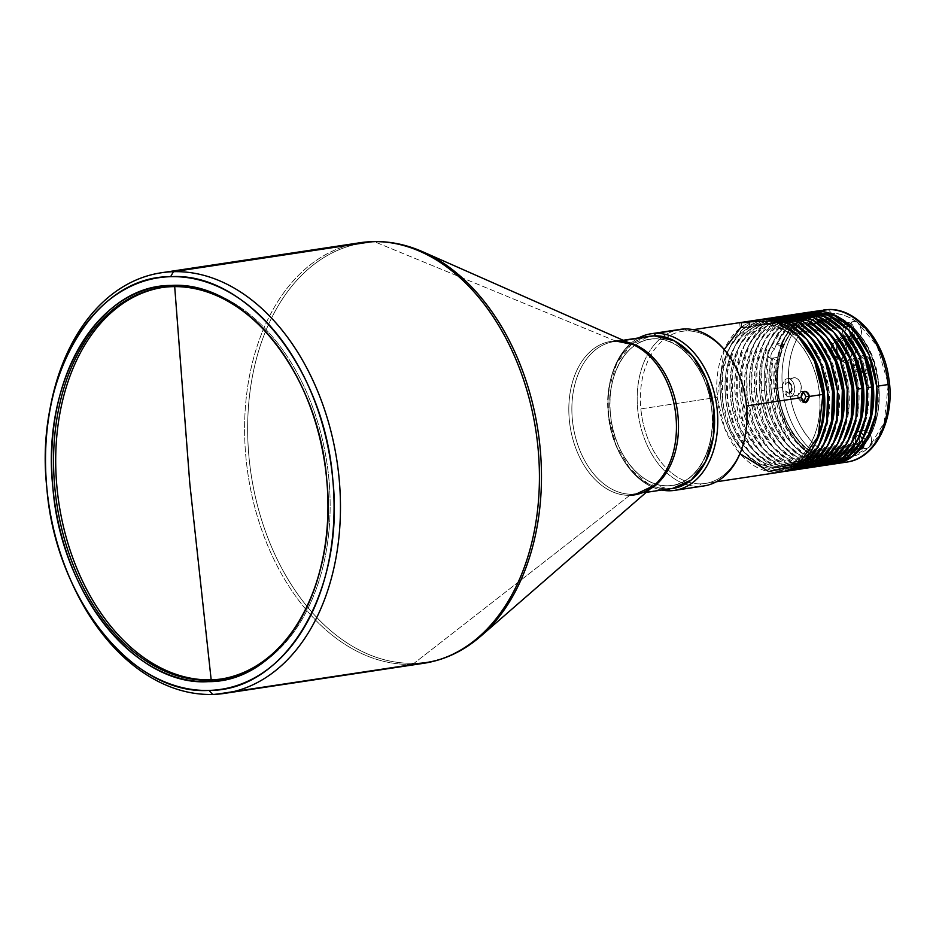 <?xml version="1.0" encoding="UTF-8"?>
<svg xmlns="http://www.w3.org/2000/svg" width="936" height="936" viewBox="0 0 936 936"><rect width="100%" height="100%" fill="white"/><g stroke="black" fill="none" stroke-linecap="round" stroke-linejoin="round"><path stroke-width="0.7" stroke-dasharray="4.68 3.51" d="M222.499 678.822A197.964 135.521 81.4 0 0 259.237 665.075A197.964 135.521 81.4 0 0 323.224 443.079A197.964 135.521 81.4 0 0 174.669 286.322L172.528 286.65L174.669 286.322A197.964 135.521 81.4 0 0 162.267 287.504A197.964 135.521 81.4 0 1 163.344 287.329A197.964 135.521 81.4 0 1 174.669 286.322L174.669 286.322A197.964 135.521 81.4 0 1 328.922 479.29A197.964 135.521 81.4 0 1 259.237 665.075A197.964 135.521 81.4 0 1 221.422 678.974A197.964 135.521 81.4 0 0 222.499 678.822L220.358 679.15M423.786 663.285A212.671 145.583 81.4 0 1 411.618 664.361L212.671 694.43L411.618 664.361L414.11 663.261A211.957 145.092 -98.6 0 0 480.788 636.176M654.217 485.398A77.641 53.153 81.4 0 1 629.788 495.32A77.641 53.153 81.4 0 1 569.287 419.632A77.641 53.153 81.4 0 1 615.478 340.985L623.645 340.47L618.088 341.312A76.927 52.662 81.4 0 1 627.845 342.33A76.927 52.662 -98.6 0 0 618.088 341.312L615.478 340.985L375.02 241.956A211.957 145.092 -98.6 0 1 422.709 251.761A211.957 145.092 -98.6 0 0 375.02 241.956L615.478 340.985A77.641 53.153 81.4 0 1 632.947 344.577M629.788 495.32L414.11 663.261L629.788 495.32L632.28 494.22A76.927 52.662 -98.6 0 0 636.679 493.822A76.927 52.662 -98.6 0 0 650.017 489.048A76.927 52.662 81.4 0 1 636.679 493.822A76.927 52.662 81.4 0 1 632.28 494.22L668.187 488.791L632.28 494.22L629.788 495.32A77.641 53.153 -98.6 0 1 569.287 419.632A77.641 53.153 -98.6 0 1 615.478 340.985M672.586 488.393A76.927 52.662 81.4 0 1 668.187 488.791A76.927 52.662 81.4 0 1 608.587 417.011A76.927 52.662 81.4 0 1 649.596 336.27M668.082 485.831L667.906 485.749A73.874 50.567 -98.6 0 0 711.84 410.927A73.874 50.567 -98.6 0 0 654.287 338.914L654.439 338.785A73.979 50.638 81.4 0 1 712.074 410.892A73.979 50.638 81.4 0 1 668.082 485.831C695.331 486.088 716.414 450.169 712.074 410.892C709.125 371.592 681.502 337.019 654.439 338.785C627.19 338.54 606.095 374.459 610.436 413.724C613.384 453.024 641.008 487.597 668.082 485.831A73.979 50.638 81.4 0 1 649.408 481.455A73.979 50.638 81.4 0 1 611.185 419.878A73.979 50.638 81.4 0 1 629.507 349.76A73.979 50.638 81.4 0 1 654.439 338.785L654.287 338.914A73.874 50.567 -98.6 0 0 629.39 349.865A73.874 50.567 -98.6 0 0 611.091 419.89A73.874 50.567 -98.6 0 0 649.256 481.385A73.874 50.567 -98.6 0 0 667.906 485.749L668.082 485.831M668.573 489.001L668.351 488.767A76.927 52.662 -98.6 0 0 672.668 488.381L668.573 489.001M703.907 485.948A79.186 54.206 81.4 0 1 699.379 486.357L670.188 490.768L699.379 486.357L700.807 483.865A76.927 52.662 -98.6 0 0 705.206 483.467A76.927 52.662 -98.6 0 0 746.518 426.57M781.548 471.931A76.927 52.662 81.4 0 1 777.149 472.329A76.927 52.662 81.4 0 1 717.21 397.344L640.867 408.88A76.927 52.662 -98.6 0 0 688.405 482.134A76.927 52.662 -98.6 0 0 700.807 483.865L699.379 486.357A79.186 54.206 81.4 0 1 685.187 484.111A79.186 54.206 -98.6 0 0 699.379 486.357M797.788 397.777C797.683 394.349 798.817 392.266 801.193 391.54L803.299 391.962L797.788 397.777L801.193 397.683L797.788 397.777L801.871 402.819L803.579 402.258L797.788 397.777M749.853 326.383C752.181 326.898 749.455 327.308 741.71 327.623L749.853 326.383C752.17 326.898 749.455 327.308 741.71 327.623L741.253 322.698L741.71 327.623C739.627 327.717 739.697 327.623 741.92 327.331L749.853 326.383L749.467 322.148L749.853 326.383L751.421 326.582L750.964 321.656M741.71 327.623C739.627 327.717 739.697 327.623 741.92 327.331M746.554 426.172A76.927 52.662 81.4 0 1 700.807 483.865A76.927 52.662 81.4 0 1 688.405 482.134A76.927 52.662 81.4 0 1 641.64 415.28A76.927 52.662 81.4 0 1 666.561 337.592A76.927 52.662 81.4 0 1 686.615 330.958L684.778 328.957L686.615 330.958A76.927 52.662 81.4 0 1 738.656 373.873M763.413 324.336L768.316 323.599A71.978 49.269 81.4 0 1 798.923 336.714L768.316 323.599C741.803 323.353 721.282 358.301 725.505 396.513C728.372 434.749 755.247 468.386 781.583 466.666L776.693 467.403A71.978 49.269 -98.6 0 0 780.811 467.041A71.978 49.269 -98.6 0 0 819.175 391.494A71.978 49.269 -98.6 0 0 763.413 324.336A71.978 49.269 -98.6 0 0 759.307 324.71A71.978 49.269 -98.6 0 0 720.931 400.245A71.978 49.269 -98.6 0 0 776.693 467.403L781.583 466.666L800.362 460.442L815.116 443.863A71.978 49.269 81.4 0 1 785.702 466.303A71.978 49.269 81.4 0 1 781.583 466.666A71.978 49.269 81.4 0 1 725.821 399.508A71.978 49.269 81.4 0 1 764.197 323.961A71.978 49.269 81.4 0 1 768.316 323.599L763.413 324.336C789.75 322.627 816.625 356.253 819.503 394.501C823.727 432.701 803.205 467.649 776.693 467.403C750.356 469.123 723.481 435.486 720.615 397.25C716.391 359.05 736.901 324.09 763.413 324.336M782.04 471.58A76.927 52.662 -98.6 0 0 783.982 471.475L762.115 466.771L743.991 451.936L730.209 429.144L722.674 401.602L722.463 373.136L729.6 347.759L743.079 329.016L761.015 319.527A76.927 52.662 -98.6 0 0 722.674 401.602A76.927 52.662 -98.6 0 0 782.04 471.58L786.93 470.843L782.04 471.58M791.329 470.457A76.927 52.662 81.4 0 1 786.93 470.843A76.927 52.662 81.4 0 1 727.564 400.854A76.927 52.662 81.4 0 1 765.917 318.79A76.927 52.662 81.4 0 1 768.351 318.334M808.739 335.275L778.097 322.124C751.585 321.879 731.063 356.827 735.287 395.027C738.153 433.274 765.04 466.9 791.365 465.192L810.155 458.968L824.897 442.377A71.978 49.269 81.4 0 1 795.483 464.818A71.978 49.269 81.4 0 1 791.365 465.192L786.474 465.929A71.978 49.269 -98.6 0 0 790.592 465.555A71.978 49.269 -98.6 0 0 820.006 443.126A71.978 49.269 -98.6 0 0 803.813 335.977A71.978 49.269 -98.6 0 0 773.206 322.861L778.097 322.124A71.978 49.269 81.4 0 1 808.704 335.24M791.821 470.106A76.927 52.662 -98.6 0 0 793.763 470.001L771.907 465.297L753.784 450.462L739.99 427.67L732.467 400.117L732.245 371.662L739.381 346.285L752.86 327.541L770.808 318.041A76.927 52.662 -98.6 0 0 732.467 400.117A76.927 52.662 -98.6 0 0 791.821 470.106L796.712 469.369L791.821 470.106M801.122 468.971A76.927 52.662 81.4 0 1 796.712 469.369A76.927 52.662 81.4 0 1 737.357 399.38A76.927 52.662 81.4 0 1 775.698 317.304A76.927 52.662 81.4 0 1 778.132 316.848M818.52 333.789L787.878 320.639C761.366 320.393 740.844 355.341 745.068 393.553C747.934 431.788 774.821 465.426 801.157 463.706L819.936 457.493L834.678 440.903A71.978 49.269 81.4 0 1 805.264 463.343A71.978 49.269 81.4 0 1 801.157 463.706L796.255 464.443A71.978 49.269 -98.6 0 0 800.374 464.08A71.978 49.269 -98.6 0 0 829.787 441.64A71.978 49.269 -98.6 0 0 813.595 334.491A71.978 49.269 -98.6 0 0 782.987 321.387L787.878 320.639A71.978 49.269 81.4 0 1 818.485 333.754M801.614 468.632A76.927 52.662 -98.6 0 0 803.556 468.526L806.504 467.895L801.614 468.632L781.689 463.823L763.565 448.976L749.771 426.196L742.248 398.642L742.037 370.188L749.163 344.811L762.653 326.056L780.589 316.567A76.927 52.662 -98.6 0 0 742.248 398.642A76.927 52.662 -98.6 0 0 801.614 468.632M810.904 467.497A76.927 52.662 81.4 0 1 806.504 467.895L808.447 467.778M844.459 439.429A71.978 49.269 81.4 0 1 815.057 461.857A71.978 49.269 81.4 0 1 810.939 462.232L806.048 462.969A71.978 49.269 -98.6 0 0 810.167 462.606A71.978 49.269 -98.6 0 0 839.569 440.166A71.978 49.269 -98.6 0 0 823.387 333.017A71.978 49.269 -98.6 0 0 792.769 319.901L797.659 319.164A71.978 49.269 81.4 0 1 828.278 332.28M816.286 466.409A76.927 52.662 81.4 0 1 756.346 391.423L751.456 392.172A76.927 52.662 -98.6 0 0 811.395 467.146A76.927 52.662 -98.6 0 0 813.337 467.041L792.055 462.641L772.738 446.764L758.441 421.96L751.456 392.172L756.346 391.423L763.331 421.212L777.629 446.027L796.945 461.893L818.228 466.303A76.927 52.662 81.4 0 1 816.286 466.409M820.685 466.023A76.927 52.662 81.4 0 1 818.228 466.303M802.562 318.427L807.452 317.69A71.978 49.269 81.4 0 1 838.059 330.806L807.452 317.69C780.94 317.444 760.418 352.392 764.642 390.593C767.508 428.828 794.395 462.466 820.72 460.746L815.829 461.495A71.978 49.269 -98.6 0 0 819.948 461.12A71.978 49.269 -98.6 0 0 849.35 438.691A71.978 49.269 -98.6 0 0 833.169 331.543A71.978 49.269 -98.6 0 0 802.562 318.427A71.978 49.269 -98.6 0 0 798.443 318.79A71.978 49.269 -98.6 0 0 759.751 391.33A71.978 49.269 -98.6 0 0 815.829 461.495L820.72 460.746L839.498 454.533L854.252 437.943A71.978 49.269 81.4 0 1 824.838 460.383A71.978 49.269 81.4 0 1 820.72 460.746A71.978 49.269 81.4 0 1 764.642 390.593A71.978 49.269 81.4 0 1 803.334 318.053A71.978 49.269 81.4 0 1 807.452 317.69L802.562 318.427L833.192 331.578L849.127 353.878L857.914 382.625L857.996 412.682L849.361 438.68L834.608 455.27L815.829 461.495C789.493 463.203 762.618 429.577 759.751 391.33C755.527 353.129 776.049 318.181 802.562 318.427M826.067 464.935A76.927 52.662 81.4 0 1 766.128 389.949L761.237 390.686A76.927 52.662 -98.6 0 0 821.176 465.672A76.927 52.662 -98.6 0 0 823.118 465.566L801.848 461.155L782.519 445.29L768.222 420.475L761.237 390.686L766.128 389.949L773.113 419.737L787.41 444.541L806.738 460.418L828.009 464.829A76.927 52.662 81.4 0 1 826.067 464.935M830.466 464.537A76.927 52.662 81.4 0 1 828.009 464.829M847.876 329.355L817.233 316.204C800.865 317.234 788.522 327.261 780.179 346.297L776.985 343.91L790.78 322.756L809.944 312.133A76.927 52.662 -98.6 0 0 776.985 343.91L781.876 343.161L783.338 344.261L781.7 344.506L783.432 345.805C791.774 326.769 804.129 316.742 820.498 315.713L820.825 315.666A71.978 49.269 81.4 0 1 876.587 382.824A71.978 49.269 81.4 0 1 838.211 458.359A71.978 49.269 81.4 0 1 834.093 458.734L833.765 458.78A71.978 49.269 -98.6 0 0 837.884 458.418A71.978 49.269 -98.6 0 0 876.26 382.871A71.978 49.269 -98.6 0 0 820.498 315.713C846.823 314.005 873.709 347.63 876.576 385.866C880.799 424.078 860.278 459.026 833.765 458.78C799.718 461.811 768.304 404.995 779.138 359.986L777.407 358.687A74.658 51.106 -98.6 0 0 775.839 388.674A74.658 51.106 -98.6 0 0 834.011 461.448A74.658 51.106 -98.6 0 0 838.282 461.074A74.658 51.106 -98.6 0 0 859.576 449.994A74.658 51.106 -98.6 0 0 878.424 385.819A74.658 51.106 -98.6 0 0 815.981 313.42A74.658 51.106 -98.6 0 0 781.7 344.506L782.028 344.46A74.658 51.106 81.4 0 1 816.297 313.373A74.658 51.106 81.4 0 1 878.752 385.772L878.752 385.772A74.658 51.106 81.4 0 1 857.797 451.889A74.658 51.106 81.4 0 1 838.609 461.027A74.658 51.106 81.4 0 1 834.339 461.401A74.658 51.106 81.4 0 1 776.166 388.627L776.166 388.627A74.658 51.106 81.4 0 1 777.734 358.628L779.044 358.441L777.582 357.341L781.876 343.161L783.338 344.261L779.044 358.441L777.582 357.341L772.691 358.079A76.927 52.662 -98.6 0 0 771.018 389.212A76.927 52.662 -98.6 0 0 830.957 464.197A76.927 52.662 -98.6 0 0 832.9 464.092L811.629 459.681L792.301 443.804L778.015 419L771.018 389.212L782.438 387.481L771.018 389.212L772.691 358.079L775.885 360.477C765.051 405.487 796.466 462.302 830.501 459.272L825.61 460.009A71.978 49.269 -98.6 0 0 829.729 459.646A71.978 49.269 -98.6 0 0 859.143 437.206A71.978 49.269 -98.6 0 0 842.95 330.057A71.978 49.269 -98.6 0 0 812.343 316.941L817.233 316.204A71.978 49.269 81.4 0 1 847.852 329.32M864.033 436.469A71.978 49.269 81.4 0 1 834.62 458.909A71.978 49.269 81.4 0 1 830.501 459.272L849.291 453.059L864.033 436.469M857.2 358.792C854.311 359.436 852.918 361.741 853.012 365.683L858.359 364.888L853.012 365.683L858.757 372.259L862.536 365.403L867.684 364.619A6.786 4.645 81.4 0 1 864.197 371.44A6.786 4.645 81.4 0 1 864.033 371.463A6.786 4.645 81.4 0 1 858.359 364.888A6.786 4.645 81.4 0 1 861.997 358.043A6.786 4.645 81.4 0 1 862.395 358.008A6.786 4.645 -98.6 0 0 858.359 363.098A6.786 4.645 -98.6 0 0 859.049 367.708A6.786 4.645 -98.6 0 0 863.647 371.498L865.484 373.499A9.044 6.189 81.4 0 1 859.365 368.456A9.044 6.189 81.4 0 1 858.429 362.302A9.044 6.189 81.4 0 1 859.915 357.868A9.044 6.189 81.4 0 1 863.811 355.516L862.395 358.008L863.811 355.516C871.779 354.732 873.557 373.838 865.484 373.499C857.516 374.283 855.738 355.177 863.811 355.516A9.044 6.189 81.4 0 1 870.866 364.338A9.044 6.189 81.4 0 1 865.484 373.499L863.647 371.498A6.786 4.645 -98.6 0 0 864.197 371.44A6.786 4.645 -98.6 0 0 867.637 364.221A6.786 4.645 -98.6 0 0 862.395 358.008A6.786 4.645 81.4 0 1 867.684 364.619L862.536 365.403C861.939 361.331 860.161 359.131 857.2 358.792L861.997 358.043M849.081 336.796C851.304 336.433 852.415 334.597 852.427 331.274L852.462 331.274A5.429 3.721 81.4 0 1 849.537 336.749A5.429 3.721 81.4 0 1 844.997 331.484L846.284 335.287L849.537 336.749M847.946 322.37L849.174 322.51A71.978 49.269 81.4 0 1 852.93 325.318L854.989 331.835A67.802 46.414 -98.6 0 0 851.935 329.109L852.427 331.274L851.935 329.109A5.429 3.721 81.4 0 1 852.462 331.274C850.613 338.305 848.133 338.376 844.997 331.484L847.817 326.02A67.802 46.414 -98.6 0 0 844.553 324.02L847.946 322.37L844.553 324.02C840.961 332.058 842.634 337.51 849.56 340.376L850.812 340.142L854.989 331.835L852.86 325.33A9.044 6.189 -98.6 0 0 849.116 322.522L854.416 321.399A9.044 6.189 81.4 0 1 861.424 329.846A9.044 6.189 81.4 0 1 856.604 339.335A9.044 6.189 81.4 0 1 856.089 339.382C848.11 340.166 846.343 321.06 854.416 321.399L857.633 322.51C847.677 315.806 839.089 312.823 831.87 313.572C816.847 311.173 784.625 333.637 788.814 386.907C794.512 440.131 830.712 460.699 845.22 457.482L844.26 461.272L845.22 457.482L852.544 456.475A72.4 49.561 -98.6 0 0 887.644 378.776A72.4 49.561 -98.6 0 0 831.87 313.572L828.196 309.559L831.87 313.572A72.4 49.561 -98.6 0 0 788.814 386.907A72.4 49.561 -98.6 0 0 845.22 457.482A72.4 49.561 -98.6 0 0 852.544 456.475L869.193 447.151L884.192 422.698L888.287 384.134L877.079 346.004L857.633 322.51C863.132 330.232 862.618 335.849 856.089 339.382L849.56 340.376A9.044 6.189 -98.6 0 0 850.075 340.33A9.044 6.189 -98.6 0 0 850.812 340.142A9.044 6.189 -98.6 0 0 854.989 331.835L851.935 329.109L852.427 331.274C850.461 338.329 847.946 338.399 844.88 331.496L844.997 331.484A5.429 3.721 81.4 0 1 847.817 326.02C845.875 326.547 844.904 328.372 844.88 331.496L847.817 326.02L844.553 324.02A9.044 6.189 -98.6 0 0 843.02 334.175A9.044 6.189 -98.6 0 0 849.56 340.376L856.089 339.382A9.044 6.189 81.4 0 1 849.069 330.946A9.044 6.189 81.4 0 1 853.901 321.446A9.044 6.189 81.4 0 1 854.416 321.399L853.901 321.446M838.246 339.031C833.625 339.581 831.32 343.407 831.297 350.52L836.69 349.701L831.297 350.52L840.657 361.507L846.986 350.064L852.228 349.268A11.314 7.745 81.4 0 1 849.806 358.535A11.314 7.745 81.4 0 1 846.144 360.676A11.314 7.745 81.4 0 1 836.69 349.701A11.314 7.745 81.4 0 1 842.774 338.305A11.314 7.745 81.4 0 1 843.418 338.247A11.314 7.745 -98.6 0 0 836.69 346.73A11.314 7.745 -98.6 0 0 837.849 354.416A11.314 7.745 -98.6 0 0 845.5 360.734L847.337 362.735A13.572 9.29 81.4 0 1 838.165 355.165A13.572 9.29 81.4 0 1 836.761 345.934A13.572 9.29 81.4 0 1 844.834 335.755L843.418 338.247L844.834 335.755A13.572 9.29 81.4 0 1 855.247 347.654A13.572 9.29 81.4 0 1 847.337 362.735L845.5 360.734A11.314 7.745 -98.6 0 0 849.806 358.535A11.314 7.745 -98.6 0 0 851.549 345.875A11.314 7.745 -98.6 0 0 843.418 338.247A11.314 7.745 81.4 0 1 852.228 349.268L846.986 350.064C845.933 343.173 843.032 339.487 838.246 339.031L842.774 338.305M858.195 435.053L855.703 436.702L855.001 440.552C856.779 433.532 859.295 433.45 862.547 440.329L862.571 440.329A5.429 3.721 81.4 0 1 862.465 442.506L862.547 440.329C861.88 437.007 860.441 435.252 858.195 435.053L858.031 435.065A5.429 3.721 81.4 0 1 858.347 435.029A5.429 3.721 81.4 0 1 859.938 435.474A5.429 3.721 81.4 0 1 862.571 440.329L862.465 442.506L864.981 439.627A9.044 6.189 -98.6 0 0 861.19 432.526A9.044 6.189 -98.6 0 0 858.008 431.438A9.044 6.189 -98.6 0 0 857.493 431.484A9.044 6.189 -98.6 0 0 852.614 438.329A9.044 6.189 -98.6 0 0 856.054 447.981L859.728 449.409L866.198 448.438A9.044 6.189 81.4 0 1 859.189 439.99A9.044 6.189 81.4 0 1 864.01 430.49A9.044 6.189 81.4 0 1 864.536 430.443L858.008 431.438L864.536 430.443A9.044 6.189 81.4 0 1 871.545 438.89A9.044 6.189 81.4 0 1 866.713 448.391A9.044 6.189 81.4 0 1 866.198 448.438L860.863 449.221A9.044 6.189 -98.6 0 0 864.068 446.215L864.981 439.627L861.19 432.526L858.008 431.438C851.643 434.667 850.988 440.189 856.054 447.981L858.932 445.805L855.118 440.528A5.429 3.721 81.4 0 1 858.031 435.065M859.728 449.409L856.054 447.981A67.802 46.414 -98.6 0 0 858.932 445.805L855.001 440.552C855.598 443.652 856.908 445.407 858.932 445.805A5.429 3.721 81.4 0 1 855.118 440.528L859.938 435.474L862.571 440.329L862.465 442.506A67.802 46.414 -98.6 0 0 864.981 439.627L864.139 446.203A71.978 49.269 81.4 0 1 860.933 449.21L859.728 449.409L864.068 446.215L860.863 449.221A71.978 49.269 -98.6 0 0 864.068 446.215L864.139 446.203A71.978 49.269 81.4 0 1 860.933 449.21M788.943 393.12C793.365 389.47 793.026 385.866 787.937 382.333L785.199 384.602C792.184 374.341 794.641 400.865 785.795 391.002A67.802 46.414 -98.6 0 0 786.532 395.881L782.952 390.78A71.978 49.269 81.4 0 1 782.648 387.878A71.978 49.269 81.4 0 1 782.414 384.965L782.356 384.977A71.978 49.269 -98.6 0 0 782.578 387.878A71.978 49.269 -98.6 0 0 782.894 390.792L786.532 395.881A9.044 6.189 -98.6 0 0 789.34 396.712L795.857 395.729A9.044 6.189 81.4 0 1 788.849 387.282A9.044 6.189 81.4 0 1 793.669 377.781A9.044 6.189 81.4 0 1 794.196 377.735L787.667 378.729A9.044 6.189 -98.6 0 0 787.153 378.776A9.044 6.189 -98.6 0 0 785.035 379.712L782.356 384.977A9.044 6.189 -98.6 0 0 782.894 390.792L782.356 384.977L782.952 390.78A71.978 49.269 81.4 0 1 782.414 384.965L785.035 379.712L785.199 384.602C792.371 374.318 794.828 400.83 785.795 391.002L786.532 395.881L789.34 396.712A9.044 6.189 -98.6 0 0 789.855 396.665A9.044 6.189 -98.6 0 0 794.676 387.165A9.044 6.189 -98.6 0 0 787.667 378.729L794.196 377.735A9.044 6.189 81.4 0 1 801.204 386.182A9.044 6.189 81.4 0 1 796.384 395.682A9.044 6.189 81.4 0 1 795.857 395.729L789.34 396.712C797.413 397.051 795.635 377.945 787.667 378.729L785.035 379.712A67.802 46.414 -98.6 0 0 785.199 384.602A5.429 3.721 81.4 0 1 787.691 382.344A5.429 3.721 81.4 0 1 788.007 382.321A5.429 3.721 81.4 0 1 792.207 387.387A5.429 3.721 81.4 0 1 789.317 393.085A5.429 3.721 81.4 0 1 789.001 393.12A5.429 3.721 81.4 0 1 785.795 391.002L789.317 393.085M842.377 462.466A76.927 52.662 81.4 0 1 782.438 387.481A76.927 52.662 81.4 0 1 823.797 309.956A76.927 52.662 81.4 0 0 782.788 390.686A76.927 52.662 81.4 0 0 842.377 462.466L844.249 461.272L842.377 462.466A76.927 52.662 81.4 0 0 846.776 462.08M781.876 343.161A76.927 52.662 -98.6 0 0 777.582 357.341L772.691 358.079L775.885 360.477L779.138 359.986L777.407 358.687L775.839 388.674L786.322 425.927L807.967 452.603L834.842 461.413L859.622 449.947L875.207 422.405L878.424 385.819C874.739 316.754 802.351 285.831 781.7 344.506L783.432 345.805L780.179 346.297L776.985 343.91L781.876 343.161M779.044 358.441A74.658 51.106 81.4 0 1 783.338 344.261L782.028 344.46A74.658 51.106 -98.6 0 0 777.734 358.628L779.044 358.441M820.825 315.666C794.313 315.42 773.791 350.368 778.015 388.569C780.881 426.816 807.768 460.453 834.093 458.734C860.605 458.979 881.127 424.031 876.903 385.819C874.037 347.584 847.15 313.946 820.825 315.666L820.498 315.713A71.978 49.269 -98.6 0 0 816.379 316.075A71.978 49.269 -98.6 0 0 783.432 345.805L780.179 346.297A71.978 49.269 81.4 0 1 813.115 316.579A71.978 49.269 81.4 0 1 817.233 316.204L812.343 316.941A71.978 49.269 -98.6 0 0 808.224 317.316A71.978 49.269 -98.6 0 0 774.47 349.105C771.135 352.568 770.141 355.832 771.498 358.909A71.978 49.269 -98.6 0 0 825.61 460.009L830.501 459.272A71.978 49.269 81.4 0 1 775.885 360.477L779.138 359.986A71.978 49.269 -98.6 0 0 833.765 458.78L834.093 458.734A71.978 49.269 81.4 0 1 778.331 391.576A71.978 49.269 81.4 0 1 816.707 316.029A71.978 49.269 81.4 0 1 820.825 315.666M776.166 388.627L777.734 358.628L782.028 344.46C802.678 285.784 875.066 316.696 878.752 385.772C883.128 425.4 861.845 461.659 834.339 461.401C807.031 463.18 779.138 428.302 776.166 388.627M788.814 386.907L788.814 386.907C788.674 381.432 790.464 378.378 794.196 377.735C802.164 376.962 803.93 396.057 795.857 395.729C792.032 395.296 789.68 392.36 788.814 386.907L788.814 386.907M847.337 362.735C835.392 363.905 832.724 335.252 844.834 335.755L855.247 347.654L847.337 362.735M864.536 430.443C871.685 433.602 873.241 439.171 869.193 447.151L866.198 448.438C858.23 449.221 856.463 430.115 864.536 430.443M852.86 325.33L849.116 322.522L852.86 325.33A71.978 49.269 -98.6 0 0 849.116 322.522L849.174 322.51A71.978 49.269 81.4 0 1 852.93 325.318L852.86 325.33M846.986 350.064L847.01 352.193L839.253 361.53L831.297 350.52L832.069 344.389L839.299 339.101L846.986 350.064M845.009 332.374L844.88 331.496M862.536 365.403L862.536 365.403C860.114 374.213 856.943 374.306 853.012 365.683L861.178 361.296L862.536 365.403M771.287 346.718L774.47 349.105C782.672 328.805 795.296 318.076 812.343 316.941L842.985 330.092L858.909 352.392L867.695 381.139L867.777 411.208L859.143 437.206L844.401 453.796L825.61 460.009C790.873 463.168 759.225 404.06 771.498 358.909L768.316 356.522L766.128 389.949A76.927 52.662 81.4 0 1 768.316 356.522C766.935 353.457 767.929 350.193 771.287 346.718L774.47 349.105C771.124 352.568 770.129 355.832 771.498 358.909L768.316 356.522C766.97 353.457 767.965 350.193 771.287 346.718A76.927 52.662 81.4 0 1 805.054 312.87L785.21 324.172L771.287 346.718M805.054 312.87A76.927 52.662 81.4 0 1 807.487 312.413M800.163 313.607A76.927 52.662 -98.6 0 0 761.237 390.686L762.126 363.659L769.673 339.908L782.917 322.487L800.163 313.607M795.272 314.356L778.027 323.224L764.782 340.657L757.236 364.396L756.346 391.423A76.927 52.662 81.4 0 1 795.261 314.356A76.927 52.662 81.4 0 1 797.694 313.899M790.37 315.093A76.927 52.662 -98.6 0 0 751.456 392.172L752.345 365.145L759.892 341.394L773.136 323.961L790.37 315.093M828.302 332.315L797.659 319.164C771.147 318.919 750.637 353.866 754.861 392.067C757.727 430.314 784.602 463.952 810.939 462.232L829.717 456.007L844.459 439.417M754.861 392.067A71.978 49.269 81.4 0 1 793.552 319.527A71.978 49.269 81.4 0 1 797.659 319.164L792.769 319.901A71.978 49.269 -98.6 0 0 788.65 320.276A71.978 49.269 -98.6 0 0 749.958 392.816A71.978 49.269 -98.6 0 0 806.048 462.969L810.939 462.232A71.978 49.269 81.4 0 1 754.861 392.067M792.769 319.901L823.411 333.052L839.335 355.352L848.121 384.099L848.215 414.157L839.569 440.166L824.827 456.756L806.048 462.969C779.711 464.689 752.837 431.051 749.958 392.816C745.746 354.604 766.256 319.656 792.769 319.901M792.312 314.987L785.48 315.83L767.543 325.318L754.065 344.062L746.928 369.439L747.139 397.905L754.662 425.447L768.456 448.239L786.579 463.074L806.504 467.895A76.927 52.662 81.4 0 1 747.139 397.905A76.927 52.662 81.4 0 1 785.48 315.83A76.927 52.662 81.4 0 1 787.913 315.373M801.157 463.706A71.978 49.269 81.4 0 1 745.395 396.548A71.978 49.269 81.4 0 1 783.76 321.013A71.978 49.269 81.4 0 1 787.878 320.639L782.987 321.387A71.978 49.269 -98.6 0 0 778.869 321.75A71.978 49.269 -98.6 0 0 740.505 397.285A71.978 49.269 -98.6 0 0 796.255 464.443L801.157 463.706M782.987 321.387L813.63 334.526L829.553 356.827L838.34 385.585L838.422 415.642L829.787 441.64L815.045 458.23L796.255 464.443C769.93 466.163 743.044 432.537 740.177 394.29C735.953 356.089 756.475 321.13 782.987 321.387M782.531 316.462L775.698 317.304L757.762 326.804L744.272 345.548L737.147 370.925L737.357 399.38L744.88 426.933L758.675 449.713L776.798 464.56L798.654 469.264M791.365 465.192A71.978 49.269 81.4 0 1 735.602 398.022A71.978 49.269 81.4 0 1 773.978 322.487A71.978 49.269 81.4 0 1 778.097 322.124L773.206 322.861A71.978 49.269 -98.6 0 0 769.088 323.224A71.978 49.269 -98.6 0 0 730.712 398.759A71.978 49.269 -98.6 0 0 786.474 465.929L791.365 465.192M773.206 322.861L803.848 336.012L819.772 358.312L828.559 387.059L828.641 417.117L820.006 443.114L805.252 459.705L786.474 465.929C760.149 467.637 733.262 434.011 730.396 395.764C726.172 357.564 746.694 322.616 773.206 322.861M772.75 317.936L765.917 318.79L747.969 328.279L734.491 347.022L727.354 372.399L727.564 400.854L735.099 428.407L748.894 451.199L767.017 466.034L788.872 470.738M675.804 330.314A79.186 54.206 -98.6 0 0 662.899 336.644A79.186 54.206 -98.6 0 0 638.481 415.748A79.186 54.206 -98.6 0 0 685.187 484.111A79.186 54.206 81.4 0 1 637.673 409.172A79.186 54.206 81.4 0 1 662.899 336.644A79.186 54.206 81.4 0 1 680.25 329.355M738.492 373.499A76.927 52.662 -98.6 0 0 682.215 331.344A76.927 52.662 -98.6 0 0 666.561 337.592A76.927 52.662 -98.6 0 0 640.867 408.88L717.21 397.344A76.927 52.662 81.4 0 1 758.558 319.808M739.896 322.721L741.207 322.698M724.23 349.526L717.21 397.344L724.663 428.314L739.978 453.679M750.976 321.808L740.715 327.647M638.68 337.931A79.186 54.206 -98.6 0 0 608.482 413.583A79.186 54.206 -98.6 0 0 661.658 490.043A79.186 54.206 81.4 0 1 616.625 446.589A79.186 54.206 81.4 0 1 608.494 392.746A79.186 54.206 81.4 0 1 638.68 337.931M649.678 336.258A76.927 52.662 -98.6 0 0 608.412 393.553A76.927 52.662 -98.6 0 0 616.321 445.852A76.927 52.662 -98.6 0 0 668.351 488.767L648.133 483.795L629.811 468.526L616.028 445.15L608.763 417.046L609.067 388.253L616.894 362.922L631.11 344.717L649.689 336.258M667.906 485.749C640.879 487.516 613.291 453.001 610.342 413.747C606.013 374.54 627.073 338.668 654.287 338.914C681.303 337.159 708.903 371.674 711.84 410.927C716.18 450.134 695.12 486.006 667.906 485.749M654.007 335.884C625.669 335.615 603.732 372.973 608.248 413.806C611.313 454.674 640.048 490.628 668.187 488.791M326.734 532.022A197.964 135.521 -98.6 0 0 306.329 396.852A197.964 135.521 81.4 0 1 306.435 397.086A197.964 135.521 81.4 0 1 326.769 531.683A197.964 135.521 81.4 0 1 326.734 532.022M618.088 341.312A76.927 52.662 -98.6 0 0 613.688 341.698A76.927 52.662 -98.6 0 0 572.68 422.44A76.927 52.662 -98.6 0 0 632.28 494.22A76.927 52.662 81.4 0 1 572.68 422.44A76.927 52.662 81.4 0 1 613.688 341.698A76.927 52.662 81.4 0 1 618.088 341.312L617.503 341.359L618.088 341.312M411.618 664.361A212.671 145.583 81.4 0 1 310.881 615.104A212.671 145.583 81.4 0 0 411.618 664.361L414.11 663.261A211.957 145.092 -98.6 0 1 312.168 612.448A211.957 145.092 -98.6 0 1 268.62 324.254A211.957 145.092 -98.6 0 1 375.02 241.956L372.411 241.628L375.02 241.956A211.957 145.092 -98.6 0 0 268.62 324.254A211.957 145.092 -98.6 0 0 312.168 612.448A211.957 145.092 -98.6 0 0 414.11 663.261A211.957 145.092 -98.6 0 0 451.877 654.709M310.881 615.104A212.671 145.583 81.4 0 1 266.608 322.089A212.671 145.583 81.4 0 1 360.231 242.705A212.671 145.583 81.4 0 0 266.608 322.089A212.671 145.583 81.4 0 0 310.881 615.104M46.882 432.011A212.671 145.583 -98.6 0 0 68.492 575.02A212.671 145.583 81.4 0 1 46.882 432.011M68.808 575.78A212.671 145.583 81.4 0 1 68.503 575.032M46.882 431.987A212.671 145.583 81.4 0 1 46.964 431.18M646.168 492.383L636.679 493.822M163.344 287.329L161.203 287.656M716.297 481.794L705.206 483.467M804.96 391.412L801.555 391.517M739.697 322.698L740.154 327.635M785.702 466.303L780.811 467.041M795.483 464.818L790.592 465.555M805.264 463.343L800.374 464.08M815.057 461.857L810.167 462.606M824.838 460.383L819.948 461.12M834.62 458.909L829.729 459.646M858.757 372.259L864.033 371.463M859.049 367.708L859.365 368.456M858.359 363.098L858.429 362.302M840.657 361.507L846.144 360.676M837.849 354.416L838.165 355.165M836.69 346.73L836.761 345.934M857.493 431.484L864.01 430.49M787.153 378.776L793.669 377.781M789.855 396.665L796.384 395.682M860.254 449.362L866.713 448.391M850.075 340.33L850.847 340.213M850.859 340.213L856.604 339.335M813.115 316.579L808.224 317.316M803.334 318.053L798.443 318.79M793.552 319.527L788.65 320.276M783.76 321.013L778.869 321.75M773.978 322.487L769.088 323.224M764.197 323.961L759.307 324.71M805.276 402.726L801.871 402.819M693.307 329.671L682.215 331.344M616.321 445.852L616.625 446.589M608.412 393.553L608.494 392.746M623.189 340.271L617.503 341.359"/><path stroke-width="1.4" d="M189.797 483.549L174.693 286.615L189.797 483.549L211.173 679.828L189.797 483.549M221.422 678.974A197.964 135.521 81.4 0 1 211.173 679.828A197.964 135.521 81.4 0 1 56.92 486.86A197.964 135.521 81.4 0 1 162.267 287.504A197.964 135.521 81.4 0 0 57.903 495.893A197.964 135.521 81.4 0 0 211.173 679.828L209.032 680.156A197.964 135.521 81.4 0 1 54.768 487.188A197.964 135.521 81.4 0 1 172.528 286.65L171.417 285.445A199.321 136.445 -98.6 0 0 52.861 487.363A199.321 136.445 -98.6 0 0 208.178 681.654L209.032 680.156L211.173 679.828A197.964 135.521 81.4 0 0 221.422 678.974M68.503 575.032A212.671 145.583 81.4 0 1 68.492 575.02A212.671 145.583 -98.6 0 0 212.671 694.43L208.985 690.417A208.143 142.483 -98.6 0 0 332.795 479.571A208.143 142.483 -98.6 0 0 170.609 276.682L173.452 271.686A212.671 145.583 81.4 0 1 339.16 478.998A212.671 145.583 81.4 0 1 212.671 694.43A212.671 145.583 -98.6 0 0 224.827 693.342A212.671 145.583 -98.6 0 0 338.212 470.141A212.671 145.583 -98.6 0 0 173.452 271.686L372.411 241.628A212.671 145.583 81.4 0 1 537.17 440.072A212.671 145.583 81.4 0 1 423.786 663.285L224.827 693.342M629.788 495.32A77.641 53.153 -98.6 0 0 654.217 485.398A77.641 53.153 -98.6 0 0 675.184 410.202A77.641 53.153 -98.6 0 0 632.947 344.577A77.641 53.153 81.4 0 1 675.184 410.202A77.641 53.153 81.4 0 1 654.217 485.398L480.788 636.176A211.957 145.092 -98.6 0 0 538.024 430.934A211.957 145.092 -98.6 0 0 422.709 251.761A211.957 145.092 -98.6 0 1 540.68 454.756A211.957 145.092 -98.6 0 1 451.877 654.709M668.187 488.791C696.524 489.06 718.462 451.702 713.946 410.869C710.88 369.989 682.145 334.047 654.007 335.884L623.645 340.47L654.007 335.884A76.927 52.662 81.4 0 1 713.595 407.663A76.927 52.662 81.4 0 1 672.586 488.393L646.168 492.383M650.017 489.048A76.927 52.662 -98.6 0 0 677.243 409.898A76.927 52.662 -98.6 0 0 627.845 342.33A76.927 52.662 81.4 0 1 677.243 409.898A76.927 52.662 81.4 0 1 650.017 489.048M172.528 286.65A197.964 135.521 -98.6 0 0 161.203 287.656A197.964 135.521 -98.6 0 0 54.768 487.188A197.964 135.521 -98.6 0 0 209.032 680.156A197.964 135.521 -98.6 0 0 220.358 679.15A197.964 135.521 -98.6 0 0 326.734 532.022A197.964 135.521 81.4 0 1 209.032 680.156L208.178 681.654C281.596 682.344 338.434 585.55 326.734 479.747C318.802 373.827 244.331 280.683 171.417 285.445C97.999 284.755 41.161 381.56 52.861 487.363C60.793 593.272 135.252 686.416 208.178 681.654A199.321 136.445 -98.6 0 0 326.722 532.163A199.321 136.445 -98.6 0 0 306.248 396.653A199.321 136.445 -98.6 0 0 171.417 285.445L172.528 286.65A197.964 135.521 81.4 0 1 306.329 396.852A197.964 135.521 -98.6 0 0 172.528 286.65M670.188 490.768L668.573 489.001L670.188 490.768A79.186 54.206 -98.6 0 0 674.716 490.359A79.186 54.206 -98.6 0 0 716.929 407.254A79.186 54.206 -98.6 0 0 655.586 333.368A79.186 54.206 81.4 0 1 717.292 410.553A79.186 54.206 81.4 0 1 670.188 490.768A79.186 54.206 81.4 0 1 661.658 490.043A79.186 54.206 -98.6 0 0 670.188 490.768M699.379 486.357A79.186 54.206 -98.6 0 0 746.472 426.968A79.186 54.206 -98.6 0 0 738.34 373.125A79.186 54.206 -98.6 0 0 684.778 328.957L655.586 333.368L654.159 335.86L674.4 340.833L692.734 356.136L706.516 379.548L713.77 407.698L713.431 436.515L705.557 461.834L691.283 479.992L672.668 488.381A76.927 52.662 -98.6 0 0 713.77 407.698A76.927 52.662 -98.6 0 0 654.159 335.86L655.586 333.368L684.778 328.957A79.186 54.206 81.4 0 1 746.121 402.843A79.186 54.206 81.4 0 1 703.907 485.948L674.716 490.359M746.518 426.57A76.927 52.662 -98.6 0 0 746.554 405.943L801.193 397.683C804.422 404.527 807.148 404.118 809.336 396.454L822.896 394.407A76.927 52.662 81.4 0 1 781.548 471.931L716.297 481.794M804.597 391.447C802.222 392.172 801.087 394.255 801.193 397.683L805.276 402.726L809.336 396.454C808.727 393.097 807.136 391.435 804.597 391.447L804.96 391.412M805.943 396.548L809.336 396.454L805.943 396.548L803.579 402.258L805.943 396.548L803.299 391.962L805.943 396.548M741.464 322.394C739.241 322.698 739.171 322.791 741.253 322.698C748.999 322.37 751.713 321.961 749.397 321.469L741.464 322.394C739.241 322.698 739.171 322.791 741.253 322.698C748.999 322.37 751.713 321.961 749.397 321.469L749.467 322.148L749.397 321.469L741.207 322.698M738.34 373.125L738.656 373.873A76.927 52.662 81.4 0 1 746.554 426.172L746.472 426.968M798.923 336.714A71.978 49.269 81.4 0 1 815.116 443.863L823.75 417.854L823.668 387.796L814.882 359.05L798.946 336.749M763.448 319.071L768.351 318.334A76.927 52.662 81.4 0 1 772.75 317.936L767.859 318.685A76.927 52.662 -98.6 0 0 763.448 319.071A76.927 52.662 -98.6 0 0 761.015 319.527L772.75 317.936A76.927 52.662 81.4 0 1 832.338 389.715A76.927 52.662 81.4 0 1 791.329 470.457L786.439 471.194A76.927 52.662 -98.6 0 0 827.447 390.464A76.927 52.662 -98.6 0 0 767.859 318.685L788.381 323.809L806.914 339.546L820.685 363.554L827.658 392.254L826.78 421.387L818.204 446.612L803.193 464.186L783.982 471.475A76.927 52.662 -98.6 0 0 786.439 471.194M808.704 335.24A71.978 49.269 81.4 0 1 824.897 442.377L833.531 416.38L833.449 386.322L824.663 357.575L808.739 335.275M773.241 317.596L778.132 316.848A76.927 52.662 81.4 0 1 782.531 316.462L777.64 317.199A76.927 52.662 -98.6 0 0 773.241 317.596A76.927 52.662 -98.6 0 0 770.808 318.041L782.531 316.462A76.927 52.662 81.4 0 1 842.131 388.241A76.927 52.662 81.4 0 1 801.122 468.971L796.22 469.72A76.927 52.662 -98.6 0 0 837.229 388.978A76.927 52.662 -98.6 0 0 777.64 317.199L798.162 322.335L816.695 338.071L830.466 362.068L837.439 390.78L836.573 419.913L827.997 445.138L812.974 462.7L793.763 470.001A76.927 52.662 -98.6 0 0 796.22 469.72M818.485 333.754A71.978 49.269 81.4 0 1 834.678 440.903L843.313 414.905L843.231 384.836L834.444 356.089L818.52 333.789M808.447 467.778L827.658 460.489L842.669 442.915L851.245 417.69L852.111 388.557L845.138 359.857L831.367 335.849L812.846 320.112L792.312 314.987L787.422 315.725L792.312 314.987A76.927 52.662 81.4 0 1 851.912 386.767A76.927 52.662 81.4 0 1 810.904 467.497L806.013 468.234A76.927 52.662 -98.6 0 0 847.021 387.504A76.927 52.662 -98.6 0 0 787.422 315.725A76.927 52.662 -98.6 0 0 783.022 316.111A76.927 52.662 -98.6 0 0 780.589 316.567L787.422 315.725L807.955 320.849L826.476 336.586L840.247 360.594L847.22 389.294L846.355 418.427L837.778 443.652L822.767 461.226L803.556 468.526A76.927 52.662 -98.6 0 0 806.013 468.234M828.278 332.28A71.978 49.269 81.4 0 1 844.459 439.429M818.228 466.303L837.229 459.155L852.169 441.956L860.851 417.199L862.044 388.487A76.927 52.662 81.4 0 1 820.685 466.023L815.794 466.76A76.927 52.662 -98.6 0 0 857.142 389.224L862.044 388.487L854.404 357.072L838.703 331.508L817.748 316.368L795.272 314.356A76.927 52.662 81.4 0 1 795.272 314.356M792.804 314.636A76.927 52.662 -98.6 0 0 790.37 315.093L812.857 317.105L833.812 332.245L849.514 357.809L857.142 389.224A76.927 52.662 -98.6 0 0 792.804 314.636L797.694 313.899A76.927 52.662 81.4 0 1 862.044 388.487L857.142 389.224L855.96 417.936L847.267 442.693L832.338 459.892L813.337 467.041A76.927 52.662 -98.6 0 0 815.794 466.76M838.059 330.806A71.978 49.269 81.4 0 1 854.252 437.943L862.887 411.945L862.805 381.888L854.018 353.129L838.094 330.829M828.009 464.829L847.021 457.681L861.951 440.482L870.644 415.724L871.825 387.013A76.927 52.662 81.4 0 1 830.466 464.537L825.575 465.274A76.927 52.662 -98.6 0 0 866.935 387.75L871.825 387.013L864.185 355.586L848.484 330.034L827.529 314.894L805.054 312.87M802.597 313.162A76.927 52.662 -98.6 0 0 800.163 313.607L822.639 315.631L843.593 330.771L859.295 356.323L866.935 387.75A76.927 52.662 -98.6 0 0 802.597 313.162L807.487 312.413A76.927 52.662 81.4 0 1 871.825 387.013L866.935 387.75L865.741 416.461L857.06 441.219L842.131 458.418L823.118 465.566A76.927 52.662 -98.6 0 0 825.575 465.274M847.852 329.32A71.978 49.269 81.4 0 1 864.033 436.469L872.668 410.471L872.586 380.402L863.799 351.655L847.876 329.355M835.368 463.8L846.776 462.08A76.927 52.662 81.4 0 0 887.784 381.338A76.927 52.662 81.4 0 0 828.196 309.559L828.196 309.559A76.927 52.662 81.4 0 0 823.785 309.956A76.927 52.662 81.4 0 1 888.135 384.544L876.716 386.275L875.534 414.987L866.841 439.733L851.912 456.932L832.9 464.092A76.927 52.662 -98.6 0 0 835.368 463.8A76.927 52.662 -98.6 0 0 876.716 386.275L888.135 384.544A76.927 52.662 81.4 0 1 846.776 462.08A76.927 52.662 81.4 0 1 842.377 462.466M876.716 386.275A76.927 52.662 -98.6 0 0 812.378 311.676A76.927 52.662 -98.6 0 0 809.944 312.133L832.42 314.157L853.386 329.285L869.076 354.849L876.716 386.275M828.816 309.547L812.518 311.653M844.459 439.417L853.105 413.42L853.024 383.362L844.225 354.615L828.302 332.315M783.022 316.111L787.913 315.373A76.927 52.662 81.4 0 1 792.312 314.987M798.654 469.264L817.877 461.963L832.888 444.389L841.464 419.164L842.33 390.031L835.357 361.331L821.586 337.334L803.053 321.586L782.531 316.462M788.872 470.738L808.084 463.437L823.095 445.875L831.683 420.65L832.549 391.517L825.575 362.817L811.804 338.809L793.272 323.072L772.75 317.936M651.058 333.766A79.186 54.206 -98.6 0 0 638.68 337.931A79.186 54.206 81.4 0 1 655.586 333.368A79.186 54.206 -98.6 0 0 651.058 333.766L680.25 329.355A79.186 54.206 81.4 0 1 684.778 328.957A79.186 54.206 -98.6 0 0 675.804 330.314M750.964 321.656L749.397 321.469M693.307 329.671L758.558 319.808A76.927 52.662 81.4 0 1 822.896 394.407L809.336 396.454C805.791 389.61 803.076 390.031 801.193 397.683L746.554 405.943A76.927 52.662 -98.6 0 0 738.492 373.499M739.978 453.679L768.795 471.615L798.034 465.11L818.24 436.27L822.896 394.407L814.531 361.237L797.273 334.994L774.575 320.919L750.976 321.808M740.715 327.647L724.23 349.526M654.159 335.86A76.927 52.662 -98.6 0 0 649.678 336.258L654.159 335.86M623.189 340.271L649.596 336.27A76.927 52.662 81.4 0 1 654.007 335.884M411.618 664.361A212.671 145.583 81.4 0 0 538.118 448.929A212.671 145.583 81.4 0 0 372.411 241.628L173.452 271.686A212.671 145.583 -98.6 0 0 161.284 272.774L360.243 242.705A212.671 145.583 81.4 0 1 372.411 241.628A212.671 145.583 81.4 0 0 360.231 242.705L372.984 241.57C389.762 241.149 406.329 244.553 422.709 251.761L632.947 344.577A77.641 53.153 -98.6 0 0 615.478 340.985M161.284 272.774A212.671 145.583 -98.6 0 0 46.882 432.011A212.671 145.583 81.4 0 1 46.882 431.987M46.8 432.783L46.964 431.18A212.671 145.583 81.4 0 1 173.452 271.686L170.609 276.682A208.143 142.483 -98.6 0 0 46.8 432.783A208.143 142.483 -98.6 0 0 68.188 574.294A208.143 142.483 -98.6 0 0 208.985 690.417L212.671 694.43A212.671 145.583 81.4 0 1 68.808 575.78L68.188 574.294M208.985 690.417C132.842 695.401 55.084 598.127 46.8 487.527C34.573 377.044 93.928 275.956 170.609 276.682C246.753 271.697 324.511 368.971 332.795 479.571C345.021 590.054 285.667 691.142 208.985 690.417M846.776 462.08C876.482 458.383 895.565 417.737 888.732 377.711C883.49 339.92 856.487 308.12 828.489 309.535M654.217 485.398L636.679 493.822M632.947 344.577L617.503 341.359M423.786 663.285C444.694 660.02 463.694 650.988 480.788 636.176"/></g></svg>
